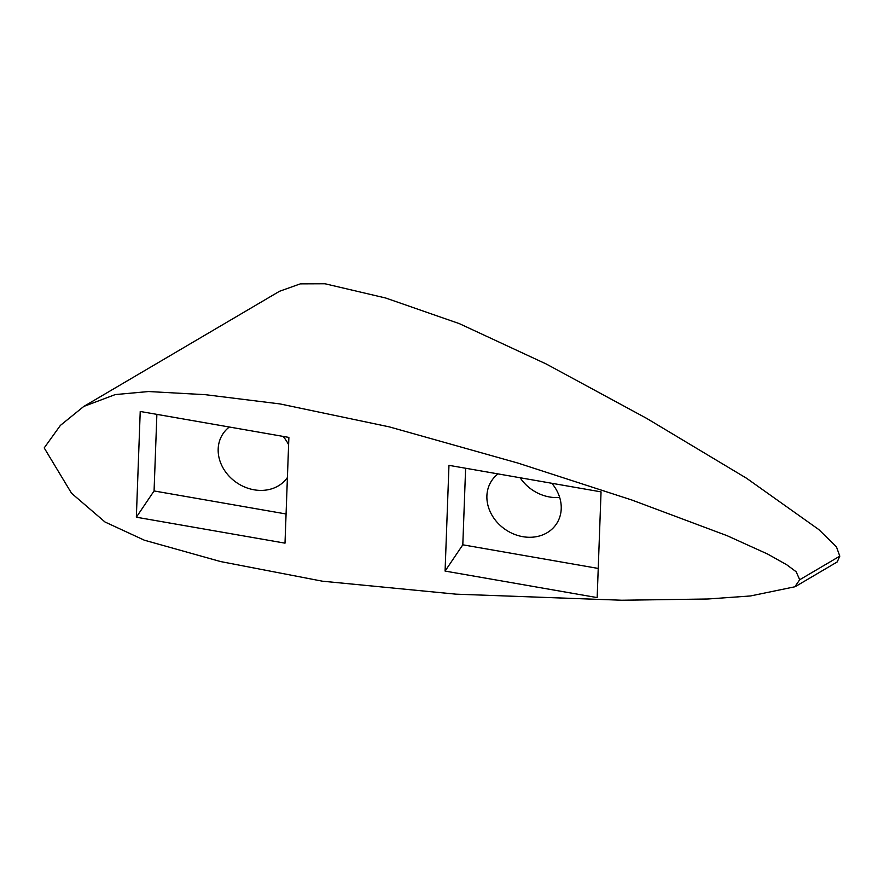 <?xml version="1.0" encoding="UTF-8"?>
<svg xmlns="http://www.w3.org/2000/svg" width="884" height="884" viewBox="0 0 884 884"><rect width="100%" height="100%" fill="white"/><g stroke="black" fill="none" stroke-linecap="round" stroke-linejoin="round"><path stroke-width="1.33" d="M795.843 586.291L837.203 561.948L839.8 556.147L799.711 579.738L796.141 571.738L786.738 564.777L767.776 554.124L727.123 535.693L631.839 500.012L518.013 463.094L389.347 426.884L280.029 403.933L205.375 394.684L148.567 391.535L115.229 394.584L83.781 406.441L60.388 425.403L44.2 447.923L71.549 493.261L105.008 522.002L144.357 540.201L220.58 561.561L322.406 581.197L455.923 594.159L621.839 600.236L707.874 598.998L750.483 595.96L794.849 586.788L799.711 579.738M83.781 406.441L279.51 291.278L300.306 283.863L324.992 283.764L385.656 298.007L459.36 323.643L546.257 364.009L646.613 418.353L746.626 478.299L818.772 529.538L836.43 546.82L839.8 556.147M559.671 497.46A38.94 33.006 34 0 1 549.561 496.985A38.94 33.006 34 0 1 520.135 477.747M498.035 473.901A38.94 33.006 -146 0 0 491.78 480.542A38.94 33.006 -146 0 0 522.798 536.676A38.94 33.006 -146 0 0 556.334 524.09A38.94 33.006 -146 0 0 551.815 483.283M598.236 568.445L462.807 544.809L465.614 468.244M445.083 571.075L448.962 465.338L601.043 491.869L597.164 597.606L445.083 571.075L462.807 544.809M140.225 411.469L288.88 437.403L285.002 543.152L136.346 517.206L140.225 411.469M136.346 517.206L154.07 490.952L156.877 414.375M286.073 513.98L154.07 490.952M229.332 427.016A38.94 33.006 -146 0 0 223.066 433.657A38.94 33.006 -146 0 0 254.084 489.802A38.94 33.006 -146 0 0 287.411 477.515M288.604 444.74A38.94 33.006 -146 0 0 283.09 436.398"/></g></svg>
